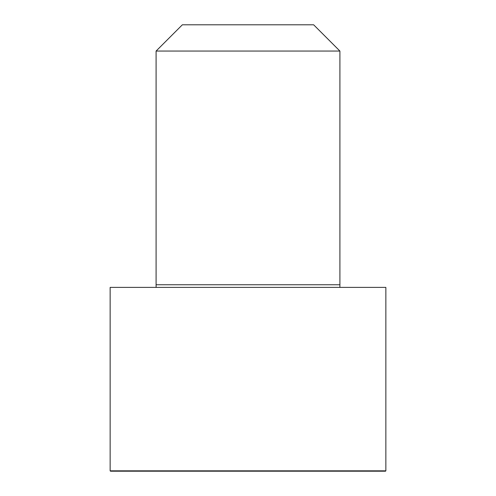 <?xml version="1.0" encoding="UTF-8"?>
<svg xmlns="http://www.w3.org/2000/svg" width="496" height="496" viewBox="0 0 496 496"><rect width="100%" height="100%" fill="white"/><g stroke="black" fill="none" stroke-linecap="round" stroke-linejoin="round"><path stroke-width="0.74" d="M385.857 470.834L385.857 287.389L110.143 287.389L110.143 470.834L110.503 471.2L385.497 471.2L385.857 470.834L110.143 470.834M248 51.057L156.091 51.057L156.091 284.76L339.909 284.76L339.909 51.057L248 51.057M339.909 51.057L313.646 24.8L182.354 24.8L156.091 51.057M339.89 287.389L339.909 284.76M156.11 287.389L156.091 284.76"/></g></svg>
